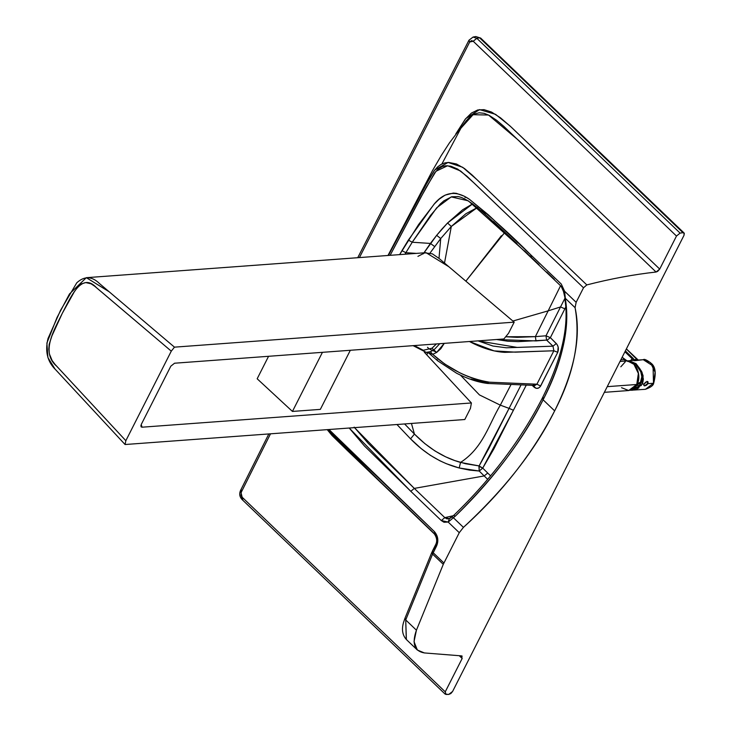 <?xml version="1.0" encoding="UTF-8"?>
<svg xmlns="http://www.w3.org/2000/svg" width="731" height="731" viewBox="0 0 731 731"><rect width="100%" height="100%" fill="white"/><g stroke="black" fill="none" stroke-linecap="round" stroke-linejoin="round"><path stroke-width="1.1" d="M465.044 197.626L465.318 196.767L465.044 197.626M354.151 427.132L368.287 443.425L414.303 488.399L484.187 475.936L487.678 479.344L484.187 475.936L414.303 488.399L444.813 517.639L446.943 518.873L449.391 518.635L448.176 522.062L443.982 522.245L441.286 520.563L444.813 517.639L441.286 520.563L410.795 491.323L414.303 488.399L410.795 491.323L364.33 445.855L349.217 428.028L410.795 491.323L441.286 520.563L448.176 522.062L455.358 516.095C492.356 480.377 521.605 441.615 543.096 399.802C562.514 360.922 569.997 327.726 565.538 300.203L564.597 291.249L576.147 302.314L575.078 307.678L576.147 302.314L564.597 291.249L564.944 297.965L575.078 307.678C581.337 336.516 574.52 370.909 554.655 410.877C573.972 373.669 580.779 339.275 575.078 307.678L564.944 297.965L565.538 300.203C569.358 330.385 561.874 363.59 543.096 399.802L554.655 410.877C532.716 453.421 502.307 492.246 463.436 527.371L459.269 532.689L443.278 564.341L416.423 630.204C411.727 643.591 414.376 651.166 424.382 652.938L417.346 650.033L414.029 641.626L416.423 630.204L405.723 619.952L432.578 554.098L405.723 619.952L416.423 630.204L443.278 564.341L432.578 554.098L436.535 546.103C438.774 540.839 438.079 536.015 434.452 531.647L328.987 429.517L338.279 439.404L434.452 531.647L437.403 536.993L436.535 546.103L433.2 552.737L443.9 562.989L433.2 552.737L432.578 554.098L443.278 564.341L459.269 532.689L463.436 527.371C504.701 489.185 535.101 450.351 554.655 410.877L543.096 399.802C523.871 438.563 494.622 477.325 455.358 516.095L453.394 517.749L463.436 527.371L453.394 517.749L448.176 522.062L459.269 532.689L448.176 522.062L449.391 518.635L444.813 517.639L414.303 488.399L354.526 427.635M446.038 694.45L445.243 691.837L446.038 694.45L448.743 694.423L450.853 693.536L452.599 691.462L684.015 235.309L684.317 233.344L682.973 232.714L680.095 233.098L676.486 236.04L473.222 41.256L676.486 236.04L680.095 233.098L476.831 38.314L473.222 41.256L471.568 40.598L469.704 41.987L468.955 40.232L469.704 41.987L473.222 41.256L476.831 38.314L473.058 37.062L468.955 40.232L473.058 37.062L476.831 38.314L479.582 37.811L476.831 38.314L680.095 233.098L682.973 232.714L479.582 37.811L480.678 38.085L475.799 36.55L479.582 37.811L682.973 232.714L684.079 232.988L684.015 235.309L452.599 691.462L448.743 694.423L445.188 694.158L241.915 499.374C239.585 496.742 239.11 493.8 240.499 490.547L241.331 490.09M242.774 499.675L240.499 490.547L241.257 492.265L240.974 495.225L242.774 499.675L241.934 499.392M469.704 41.987L359.424 257.586L469.704 41.987M270.507 433.821L241.257 492.265L270.507 433.821M445.243 691.837L241.979 497.053L445.243 691.837L462.166 658.485L445.243 691.837M564.195 291.514L564.597 291.249L564.186 291.468L564.597 291.249L561.28 284.057L530.77 254.845C512.111 236.012 491.652 217.491 469.375 199.28C456.016 190.06 444.192 191.76 433.912 204.388L408.355 240.088L401.931 250.66L405.869 252.688L412.229 242.235L408.355 240.088L412.229 242.235L436.681 207.814L451.246 196.895L468.269 200.824L530.386 256.417M458.246 196.602L451.712 196.767L443.845 200.861L440.3 203.986L430.477 215.49L412.229 242.235L430.413 243.432L434.616 246.53L430.413 243.432L436.654 235.336L440.729 238.534L436.654 235.336L442.008 228.977L447.555 223.001L451.319 226.464L447.555 223.001L462.641 209.77L472.719 203.812L447.555 223.001L436.654 235.336L423.267 253.84L430.413 243.432L412.229 242.235L405.869 252.688L416.442 253.392L405.869 252.688L404.974 254.233L405.869 252.688L401.931 250.66L399.656 254.626L418.607 224.536L434.406 203.848L439.157 199.207L445.078 195.131L453.33 193.066L456.391 193.349L464.313 196.228L469.375 199.28L488.445 214.905L530.77 254.845L531.474 257.458L530.77 254.845L561.28 284.057L564.597 291.249M448.98 518.791L453.942 515.172C491.25 479.18 520.719 440.144 542.347 398.075L543.179 397.609M453.394 517.749L452.352 516.863L453.394 517.749M455.358 516.095L454.079 515.647L455.358 516.095M543.096 399.802L542.347 398.075L543.096 399.802M457.78 196.52L457.752 196.52C470.28 198.348 490.867 219.912 501.53 229.415L561.216 286.378L563.491 291.468L565.538 300.203L564.825 298.888C569.303 325.834 561.81 358.894 542.347 398.075M477.763 207.339L465.802 213.781L451.319 226.464L444.503 263.05L451.319 226.464L440.729 238.534L438.993 258.372L440.729 238.534L430.047 253.036L440.729 238.534L451.319 226.464L477.453 207.449M410.557 438.856L414.44 434.077L404.59 423.953L414.44 434.077L410.557 438.856C424.812 453.512 441.012 463.226 459.178 467.986L460.557 462.431C443.79 457.716 428.421 448.267 414.44 434.077L411.443 423.45L414.44 434.077L424.793 443.58L434.918 450.936L445.618 456.811L454.7 460.539L465.455 463.719L479.116 465.921L488.664 448.825L509.078 408.373L500.324 405.148C489.048 423.797 483.182 447.847 460.557 462.431L459.178 467.986L446.394 463.719L439.852 460.758L430.184 455.212L421.175 448.596L410.557 438.856L396.951 424.51L410.557 438.856M417.346 650.033L406.381 639.534L405.723 619.952L406.281 639.433M576.147 302.314L583.512 287.795L466.954 176.235L457.615 169.062L450.872 166.211L445.864 165.754L442.374 166.531L438.518 168.779L434.671 172.891L420.252 198.32L390.126 255.329L426.2 187.383L435.996 171.246L447.619 165.727L460.594 170.99L474.282 183.207L583.512 287.795L586.819 284.916L476.932 179.616L462.686 167.28L448.076 162.446L434.717 170.04L424.72 186.981L388.417 255.448L428.759 179.634L434.315 170.561L437.604 166.915L441.122 164.384L444.877 162.903L448.679 162.437L456.464 163.991L464.45 168.505L472.208 175.102L586.819 284.916L583.512 287.795L576.147 302.314M435.767 545.673L431.866 552.28L432.578 554.098L431.866 552.28L405.011 618.143L405.723 619.952L405.011 618.143L403.585 622.255C401.474 629.336 402.406 635.093 406.381 639.534M432.441 551.019L433.2 552.737L432.441 551.019L435.777 544.385L436.645 543.919M436.535 546.103L435.777 544.385L436.535 546.103M434.452 531.647L434.982 534.242L434.452 531.647M327.543 429.618L379.617 481.117L434.086 533.383M414.331 345.571L423.231 350.286L431.984 348.221L436.425 343.945L431.984 348.221L423.313 350.295L414.331 345.571M426.785 354.873L427.818 352.506L426.785 354.873M504.947 232.22L465.866 281.161L501.356 235.757M428.969 348.788L427.516 347.28M554.39 279.388L546.706 272.042M539.067 264.732L531.474 257.458M444.813 517.639L453.348 515.711L444.813 517.639M449.391 518.635L450.799 517.859M451.566 517.365L452.352 516.863M560.531 306.947L564.771 298.577L560.531 306.947L564.871 308.811L565.84 306.892L550.361 337.658L556.995 344.374L558.137 346.933L557.753 352.305L540.2 386.69L538.363 388.124L536.207 388.307L532.159 385.338L534.169 387.192L534.416 385.429L534.169 387.192C536.618 389.093 538.774 388.709 540.638 386.032L536.91 384.204L553.86 350.779L552.983 346.174L517.31 347.435L478.047 340.874L492.941 346.028L506.3 347.792L552.983 346.174L546.596 340.089L518.188 341.642L507.588 341.194L496.568 339.513L535.997 340.911L546.596 340.089L545.993 335.794L560.531 306.947L548.168 310.849L560.531 306.947L545.993 335.794L550.361 337.658L564.871 308.811L560.531 306.947M560.558 285.748L548.168 310.849L512.879 321.037L548.168 310.849L560.558 285.748M527.892 254.032L524.456 250.76M516.963 243.624L493.398 221.429M485.32 214.119L481.254 210.601M484.187 475.936L479.198 471.02L469.549 470.115L459.178 467.986L479.198 471.02L479.116 465.921L460.557 462.431C483.182 447.847 489.048 423.797 500.324 405.148L511.042 384.515L500.324 405.148L479.435 394.914L460.475 375.158L479.435 394.914L500.324 405.148L509.078 408.373L479.116 465.921L482.725 468.123L513.409 410.255L509.078 408.373L521.066 384.908L509.078 408.373L513.409 410.255L493.937 448.797L482.725 468.123L478.942 466.287L479.198 471.02L482.725 468.123L479.116 465.921L482.725 468.123L479.198 471.02L484.187 475.936L487.732 473.048L482.725 468.123L487.732 473.048L484.187 475.936M490.602 475.854L487.732 473.048L490.602 475.854M535.384 336.625L548.168 310.849L535.384 336.625L545.993 335.794L546.596 340.089L552.983 346.174L556.3 343.561L552.983 346.174L553.86 350.779L504.719 352.36C495.17 351.821 484.955 348.989 474.072 343.862L469.448 341.514L494.165 350.898L515.337 352.15L553.86 350.779L536.91 384.204L489.468 382.194C468.324 378.658 449.401 369.365 432.697 354.325L444.713 364.001L459.461 372.655C470.271 377.927 480.313 381.107 489.578 382.203L536.91 384.204L534.918 385.447L536.91 384.204L540.638 386.032L557.753 352.305L553.86 350.779L557.753 352.305C558.932 348.979 558.447 346.065 556.3 343.561L550.361 337.658L547.035 340.271L550.361 337.658L545.993 335.794L535.384 336.625L535.997 340.911L535.384 336.625L505.688 336.763L517.146 337.356L535.384 336.625M427.964 352.232L426.21 352.36L430.331 351.693L433.876 349.985L436.645 352.443L444.265 343.36L440.802 348.742L436.645 352.443L432.697 354.325L428.695 352.963M428.695 352.817L432.697 354.325L436.645 352.443L431.984 348.221L433.876 349.985L439.77 343.698L433.876 349.985L430.331 351.693L432.697 354.325L430.331 351.693L428.311 352.205L430.888 354.005L428.311 352.205M429.956 349.317L436.517 352.168M413.106 345.653L426.21 352.36L413.454 345.635M526.274 385.109L513.409 410.255L526.274 385.109M488.427 383.026L470.892 379.106M437.567 360.255L436.599 359.414M533.383 384.808L534.891 385.447L487.522 383.446C477.846 382.24 467.566 378.85 456.692 373.285L437.577 360.73L428.805 353.082L426.21 352.36M441.889 163.991L460.914 128.217L473.067 114.703L488.518 115.032L518.763 140.507L656.063 272.023L659.718 269.072L510.01 125.97L495.563 114.338L479.536 109.613L465.748 118.577L455.833 133.892L465.263 119.171L471.44 113.049L477.718 109.97L484.023 109.641L491.543 112.071L500.488 117.81L511.563 127.404L659.718 269.072L676.486 236.04L659.718 269.072L657.662 271.375L656.063 272.023C633.75 274.5 610.677 278.794 586.819 284.916C610.677 278.794 633.75 274.5 656.063 272.023L503.814 126.362L496.605 120.259L489.149 115.352L484.16 113.332L479.198 112.784L474.437 113.999L470.06 116.85L466.323 120.661L449.437 142.883L441.159 155.694L432.533 170.551L387.978 255.484M424.382 652.938L461.517 655.881L462.166 658.485L459.251 655.698L462.166 658.485L461.517 655.881L424.382 652.938M420.782 520.618L406.262 506.693M391.816 492.831L381.564 482.99M378.073 479.637L374.51 476.219M343.204 446.166L336.516 439.733M333.19 436.361L330.046 432.834M437.138 542.384L437.275 541.497M437.211 538.848L434.982 534.242M462.211 656.164L461.517 655.881M630.076 361.452L635.732 364.157L638.51 367.995L638.821 367.401L636.016 363.599L627.627 360.94M625.206 361.909L620.811 366.807M632.717 389.194L638.465 386.425L640.84 383.309L638.465 386.425L635.449 388.362L631.886 389.321M635.742 388.225L634.344 388.371L635.742 388.225M629.647 390.217L635.148 389.76L638.967 387.859M641.096 385.721L642.841 382.286L643.371 379.17L642.037 372.371L639.57 368.296L638.821 367.401L638.51 367.995L640.758 371.768L641.946 375.908L641.928 379.919L640.84 383.309L642.092 378.018L640.767 371.796L635.732 364.157L630.177 361.461M627.71 360.922L628.852 360.758L636.016 363.599L641.544 371.33L643.125 375.853L642.11 384.086L644.194 383.939L647.026 381.418L648.086 382.057L647.913 383.665L653.496 383.254L655.113 372.225L650.426 362.539L643.271 359.698L653.048 365.993L653.496 383.254L645.446 389.303L653.496 383.254L647.913 383.665L647.675 381.564L645.455 382.249M647.794 381.646L647.913 383.665L646.972 381.372M648.086 382.057L647.675 381.564M644.742 383.053L643.892 384.716L644.413 385.858L646.551 385.164L647.913 383.665L646.551 385.164L644.76 385.877L643.856 385.356L644.139 385.767M640.338 384.195L639.634 383.693M641.562 381.491L640.822 381.545L641.562 381.491M637.432 359.944L626.348 348.97L637.249 359.414L634.097 359.652L637.249 359.414L638.145 360.072L637.249 359.414M625.37 350.907L633.284 358.519L634.407 360.401L634.097 359.652L633.265 359.99L633.558 360.429L633.265 359.99L634.097 359.652L632.9 358.126L625.37 350.907M634.316 360.739L643.271 359.698C644.331 358.738 647.127 360.072 651.65 363.691C655.552 367.163 656.237 373.651 653.688 383.154C653.413 385.401 650.672 387.448 645.446 389.303L630.268 390.272M630.524 360.639L632.16 358.72L624.923 351.785L632.16 358.72L632.9 358.126L632.16 358.72L633.265 359.99L632.16 358.72L630.524 360.639M644.715 385.822L647.703 383.455L644.715 385.822L643.984 385.63M620.829 359.862L624.576 359.588L622.145 357.258L627.938 361.534L627.472 360.913L627.938 361.534L627.472 360.913L620.016 361.461L627.472 360.913L624.576 359.588L620.829 359.862M640.484 382.249L641.973 376.099L640.621 381.975M633.165 388.901L640.53 382.176L636.811 384.058L640.548 382.121M633.878 364.266L627.472 360.913L633.686 363.764C638.812 369.804 639.835 376.712 636.756 384.488L607.233 386.653L636.756 384.488L628.706 390.528L636.756 384.488L638.364 373.459L633.686 363.764M624.758 360.109L624.576 359.588M632.891 362.192L632.416 362.247L632.891 362.192M643.856 385.356L644.194 383.939L642.11 384.086L636.272 389.376L631.922 390.29M621.551 387.695L628.706 390.528L604.354 392.328M322.426 352.333L292.437 411.434L320.342 409.378L350.332 350.277L320.342 409.378L292.437 411.434L322.426 352.333M268.569 356.289L257.166 378.777L292.437 411.434L257.166 378.777L268.569 356.289M417.922 256.362L424.821 252.835L432.304 253.812L439.139 258.5L514.195 322.152L174.471 347.152L171.282 351.145L125.842 440.711L171.282 351.145L94.728 286.241L91.055 283.792L85.701 282.577L81.114 283.984L77.906 286.671L74.151 292.062L62.318 313.27L51.928 335.867L49.178 344.319L48.813 349.272L49.443 354.051L52.12 360.538L55.063 364.422L125.842 440.711L125.074 444.521L464.797 419.521L470.435 408.401L471.404 402.964L142.097 427.196L141.193 424.583L170.826 366.167L141.193 424.583L141.11 426.895L142.097 427.196L140.8 425.798L142.097 427.196L471.404 402.964L424.345 352.232L471.404 402.964L470.435 408.401L464.797 419.521L125.074 444.521L55.026 369.054L47.917 357.578L46.885 343.049L57.009 317.537L69.472 293.972L86.331 277.679L109.202 291.788L174.471 347.152L514.195 322.152L508.557 333.263L503.869 338.974L174.563 363.216L170.826 366.167L174.563 363.216L503.869 338.974L508.557 333.263L514.195 322.152L448.916 266.788L426.054 252.679L86.331 277.679M125.074 444.521L125.842 440.711L56.744 366.258C40.278 352.388 54.277 329.772 62.318 313.27C70.797 297.206 81.397 271.338 96.565 287.767L171.282 351.145L174.471 347.152L99.571 283.628C91.969 276.135 84.376 275.861 76.773 282.806L60.545 310.337L47.999 338.554C44.829 351.41 47.433 361.854 55.803 369.895L125.074 444.521M473.058 37.062L475.799 36.55L480.678 38.085L684.079 232.988M468.955 40.232L357.724 257.714M268.825 433.94L240.499 490.547M327.223 429.645L332.057 435.53L347.033 450.177L434.388 533.968C436.882 537.669 437.339 541.141 435.777 544.385M628.852 360.758L643.271 359.698M626.394 348.888L638.236 360.063M628.706 390.528C642.385 387.001 640.201 370.37 633.878 363.828L624.777 359.643L622.191 357.176M639.287 385.593L637.999 385.685M631.173 361.891L634.526 363.143"/></g></svg>
